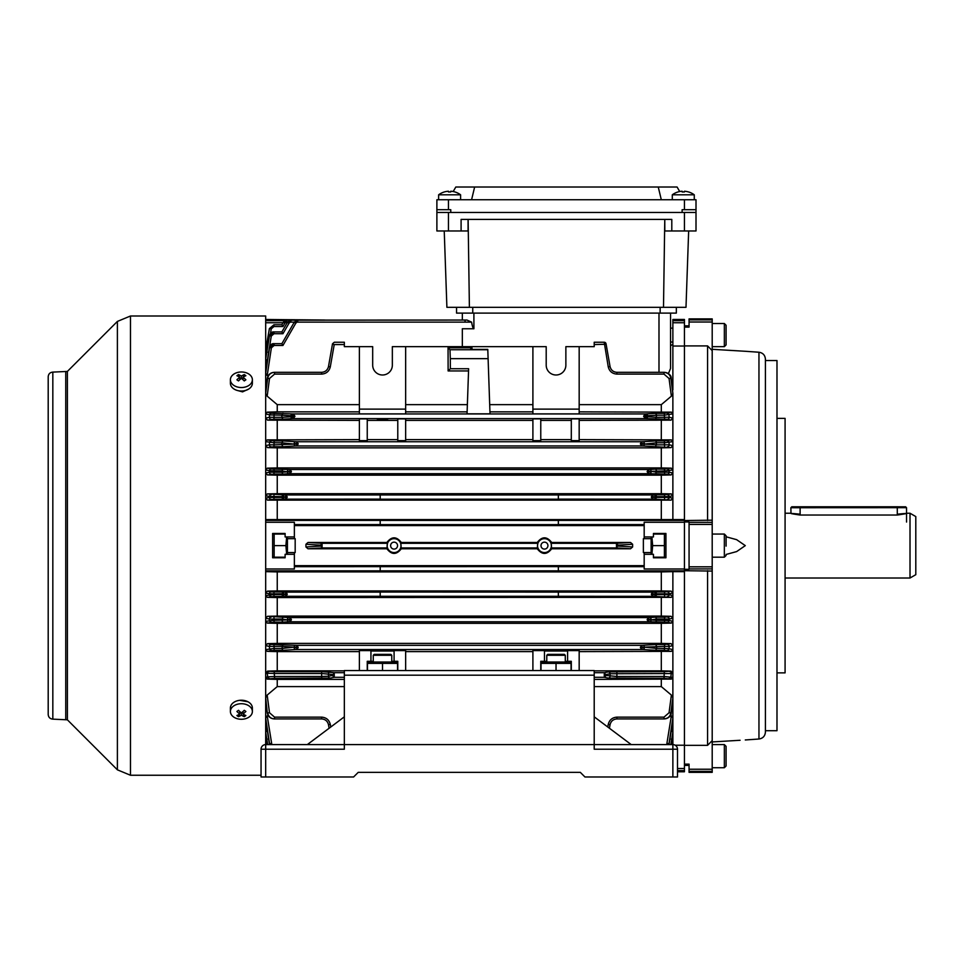 <?xml version="1.0" encoding="UTF-8"?>
<svg xmlns="http://www.w3.org/2000/svg" width="964" height="964" viewBox="0 0 964 964"><rect width="100%" height="100%" fill="white"/><g stroke="black" fill="none" stroke-linecap="round" stroke-linejoin="round"><path stroke-width="1.45" d="M230.396 379.756L230.396 383.25A10.99 7.772 0 0 0 233.613 388.745A10.99 7.772 0 0 0 245.591 390.432A10.99 7.772 0 0 0 252.375 383.25L252.375 379.756A10.99 7.772 0 0 0 249.158 374.261A10.99 7.772 0 0 0 233.613 374.261A10.99 7.772 0 0 0 230.396 379.756A10.99 7.772 0 0 0 233.613 385.251A10.99 7.772 0 0 0 249.158 385.251A10.99 7.772 0 0 0 252.375 379.756M238.506 374.586A17.991 14.147 97.4 0 0 237.686 375.117A17.991 14.147 97.4 0 0 236.891 375.719A18.473 9.242 54.7 0 1 239.783 377.249A18.473 9.242 125.3 0 0 236.891 379.792A17.991 1.434 37.9 0 1 238.506 380.937A18.473 9.242 -54.7 0 1 241.386 378.382A18.473 9.242 54.7 0 1 244.266 380.937A17.991 1.434 -37.9 0 1 245.085 380.346A17.991 1.434 -37.9 0 1 245.88 379.792A18.473 9.242 -125.3 0 0 242.988 377.249A18.473 9.242 -54.7 0 1 245.88 375.719A17.991 14.147 -97.4 0 0 244.266 374.586A18.473 9.242 125.3 0 0 241.386 376.117A18.473 9.242 -125.3 0 0 238.506 374.586L239.53 377.093M242.988 379.72L242.988 377.249M239.783 379.72L239.783 377.249M240.385 379.189L239.783 377.707M241.386 378.382L241.386 376.117M242.386 379.189L242.988 377.707M243.241 377.093L244.266 374.586M684.44 199.741L684.44 209.694L696.008 209.694L696.008 199.741L436.885 199.741L436.885 212.466L696.008 212.466L696.008 230.974L671.8 230.974L671.8 219.406L461.093 219.406L461.093 230.974L436.885 230.974L436.885 212.466L436.885 230.974M684.44 209.694L682.126 209.694L682.126 212.466L450.766 212.466L450.766 209.694L436.885 209.694M696.008 209.694L696.008 212.466M471.589 199.741L474.637 187.016L455.803 187.016L453.176 191.559M474.637 187.016L658.255 187.016L661.304 199.741M658.255 187.016L677.09 187.016L679.716 191.559M546.781 655.291L547.709 654.363L564.362 654.363L565.29 655.291L546.781 655.291L546.781 661.533M444.235 230.974L446.898 307.323L685.994 307.323L688.658 230.974M469.396 307.323L468.118 219.406M663.497 307.323L664.774 219.406L664.811 230.974L671.8 230.974M676.342 307.323L676.342 313.107L456.55 313.107L456.55 307.323L456.55 313.107M468.082 219.406L468.082 230.974L461.093 230.974M373.261 655.291L374.189 654.363L390.842 654.363L391.77 655.291L373.261 655.291L373.261 661.533M252.375 711.492L252.375 707.998A10.99 7.772 180 0 0 249.158 702.503A10.99 7.772 180 0 0 237.18 700.816A10.99 7.772 180 0 0 230.396 707.998L230.396 711.492A10.99 7.772 180 0 0 233.613 716.987A10.99 7.772 180 0 0 249.158 716.987A10.99 7.772 180 0 0 252.375 711.492A10.99 7.772 180 0 0 249.158 705.997A10.99 7.772 180 0 0 233.613 705.997A10.99 7.772 180 0 0 230.396 711.492M238.506 710.311A17.991 1.434 142.1 0 1 237.686 710.902A17.991 1.434 142.1 0 1 236.891 711.456A18.473 9.242 54.7 0 0 239.783 713.999A18.473 9.242 125.3 0 1 236.891 715.529A17.991 14.147 82.6 0 0 238.506 716.662A18.473 9.242 -54.7 0 0 241.386 715.131A18.473 9.242 54.7 0 0 244.266 716.662A17.991 14.147 -82.6 0 0 245.085 716.131A17.991 14.147 -82.6 0 0 245.88 715.529A18.473 9.242 -125.3 0 1 242.988 713.999A18.473 9.242 -54.7 0 0 245.88 711.456A17.991 1.434 -142.1 0 1 244.266 710.311A18.473 9.242 125.3 0 1 241.386 712.866A18.473 9.242 -125.3 0 1 238.506 710.311M242.988 711.528L242.988 713.999M242.386 712.059L242.988 713.541M243.241 714.155L244.266 716.662M241.386 712.866L241.386 715.131M240.385 712.059L239.783 713.541M239.53 714.155L238.506 716.662M239.783 711.528L239.783 713.999M285.115 557.192L274.15 557.192L274.15 534.056L285.115 534.056M286.657 536.948L285.886 545.624L274.15 545.624M285.886 545.624L286.657 554.3M287.429 536.948L287.429 554.3M540.997 545.624A3.47 3.47 0 0 0 544.467 549.094A3.47 3.47 0 0 0 547.938 545.624A3.47 3.47 0 0 0 544.467 542.154A3.47 3.47 0 0 0 540.997 545.624M390.613 545.624A3.47 3.47 0 0 0 394.083 549.094A3.47 3.47 0 0 0 397.554 545.624A3.47 3.47 0 0 0 394.083 542.154A3.47 3.47 0 0 0 390.613 545.624M389.685 409.122L375.345 409.122M382.515 419.087C375.647 419.219 375.647 419.364 382.515 419.497C389.384 419.364 389.384 419.219 382.515 419.087C375.647 419.219 375.647 419.364 382.515 419.497C389.384 419.364 389.384 419.219 382.515 419.087M606.043 343.774L606.043 343.774A1.856 1.856 0 0 0 604.223 342.244L594.21 342.244L594.21 346.654L565.868 346.654L565.868 365.163A9.833 9.833 0 0 1 556.035 374.996A9.833 9.833 0 0 1 546.202 365.163L546.202 346.654L392.348 346.654L392.348 365.163A9.833 9.833 0 0 1 382.515 374.996A9.833 9.833 0 0 1 372.682 365.163L372.682 346.654L344.341 346.654L344.341 344.558L334.231 344.558L330.303 366.85C329.146 371.333 326.266 373.755 321.651 374.104L274.559 374.104L269.498 378.503L267.173 396.168L277.246 404.651L277.246 411.845L359.379 411.845M672.872 320.675L684.44 320.675L684.44 319.47L672.872 319.47L672.872 389.89L671.233 378.31L672.872 393.457L671.378 396.168L669.052 378.503L663.991 374.104L616.9 374.104C612.285 373.755 609.405 371.333 608.248 366.85L604.223 342.244M594.21 344.558L606.127 344.256L610.067 366.585C610.983 370.128 613.261 372.044 616.9 372.321L663.991 372.321C667.775 372.61 670.064 374.61 670.872 378.322L672.872 393.457L672.872 519.596L684.44 519.596L684.44 570.845L558.349 570.845L558.349 566.615L294.369 566.675M684.44 570.845L684.44 571.652L672.872 571.652L672.872 677.379L671.378 679.102L663.991 678.331L608.248 678.078L604.308 677.306L604.308 672.679L594.21 672.679L594.21 677.379M594.21 677.306L604.308 677.306L606.127 675.451L616.9 676.487L663.991 676.487L672.872 677.379L672.872 744.594L645.109 744.594M644.181 538.683L644.181 522.271L684.44 522.271M648.254 469.504L649.543 469.468A1.856 1.603 86.5 0 1 651.146 471.324L647.145 471.589L649.049 471.818L648.314 473.673L647.145 471.589L648.254 469.504L290.297 469.504L291.405 471.589L290.297 473.673L289.501 471.818L291.405 471.589L287.405 471.324A1.856 1.603 -86.5 0 1 289.007 469.468L290.297 469.504L289.501 471.36M649.049 471.818L651.146 471.854A1.856 1.603 93.5 0 1 649.543 473.71L289.007 473.71A1.856 1.603 -93.5 0 1 287.405 471.854L289.501 471.818M642.277 443.597L641.47 441.741L642.771 441.705A1.856 1.603 86.5 0 1 644.374 443.561L640.361 443.826L642.277 444.055L641.542 445.91L640.361 443.826L641.47 441.741L297.081 441.741L298.189 443.826L297.081 445.91L296.273 444.055L298.189 443.826L294.177 443.561A1.856 1.603 -86.5 0 1 295.779 441.705L297.081 441.741L296.273 443.597M642.277 444.055L644.374 444.091A1.856 1.603 93.5 0 1 642.771 445.946L295.779 445.946A1.856 1.603 -93.5 0 1 294.177 444.091L296.273 444.055M646.217 415.797L645.145 413.942L646.013 413.918A1.856 1.603 86.5 0 1 647.615 415.761L643.603 416.255L646.217 416.725L645.193 418.569L643.603 416.255L645.145 413.942L293.405 413.942L294.948 416.255L293.405 418.569L292.333 416.725L294.948 416.255L290.935 415.761A1.856 1.603 -86.5 0 1 292.538 413.918L293.405 413.942L292.333 415.797M646.217 416.725L647.615 416.749A1.856 1.603 93.5 0 1 646.013 418.605L292.538 418.605A1.856 1.603 -93.5 0 1 290.935 416.749L292.333 416.725M648.254 617.575L649.543 617.538A1.856 1.603 86.5 0 1 651.146 619.394L647.145 619.659L649.049 619.888L648.314 621.744L647.145 619.659L648.254 617.575L290.297 617.575L291.405 619.659L290.297 621.744L289.501 619.888L291.405 619.659L287.405 619.394A1.856 1.603 -86.5 0 1 289.007 617.538L290.297 617.575L289.501 619.43M649.049 619.888L651.146 619.924A1.856 1.603 93.5 0 1 649.543 621.78L289.007 621.78A1.856 1.603 -93.5 0 1 287.405 619.924L289.501 619.888M642.277 647.193L641.47 645.338L642.771 645.302A1.856 1.603 86.5 0 1 644.374 647.157L640.361 647.422L642.277 647.651L641.542 649.507L640.361 647.422L641.47 645.338L297.081 645.338L298.189 647.422L297.081 649.507L296.273 647.651L298.189 647.422L294.177 647.157A1.856 1.603 -86.5 0 1 295.779 645.302L297.081 645.338L296.273 647.193M642.277 647.651L644.374 647.688A1.856 1.603 93.5 0 1 642.771 649.543L295.779 649.543A1.856 1.603 -93.5 0 1 294.177 647.688L296.273 647.651M618.069 545.154L616.49 543.31L630.528 542.467L632.613 544.274L618.069 545.154L616.49 547.938L616.454 543.31L551.095 543.31L551.673 548.781L630.528 548.781L616.49 547.938L551.095 547.938M265.678 568.977L294.369 568.977L294.369 554.3L285.115 554.3L285.115 557.77L272.619 557.77L272.619 533.478L285.115 533.478L285.115 536.948L294.369 536.948L294.369 522.271L265.678 522.271M332.423 674.523L321.651 673.499L321.651 676.487L328.483 676.234L332.423 675.451L334.243 672.679L334.243 677.306L330.303 678.078L274.559 678.331L267.173 679.102L277.246 679.403L277.246 686.597L344.341 686.597M344.341 677.306L334.243 677.306M565.29 661.304L567.603 661.304L567.603 650.604L579.171 650.604L579.171 670.558M544.467 651.013L567.603 651.013M391.77 661.304L394.083 661.304L394.083 650.604L405.651 650.604L405.651 670.558M370.947 651.013L394.083 651.013M653.194 496.809L652.399 494.954L653.7 494.918A1.856 1.603 86.5 0 1 655.303 496.773L651.29 497.038L653.194 497.267L652.399 499.123L651.29 497.038L652.399 494.954L558.349 494.954L558.349 499.207L380.202 499.207L380.202 494.954L286.151 494.954L287.26 497.038L286.151 499.123L285.356 497.267L287.26 497.038L283.247 496.773A1.856 1.603 -86.5 0 1 284.85 494.918L286.151 494.954L285.356 496.809M380.202 499.123L284.85 499.159A1.856 1.603 -93.5 0 1 283.247 497.304L285.356 497.267M653.194 497.267L655.303 497.304A1.856 1.603 93.5 0 1 653.7 499.159L558.349 499.123M653.194 593.981L652.399 592.125L653.7 592.089A1.856 1.603 86.5 0 1 655.303 593.945L651.29 594.21L653.194 594.439L652.399 596.294L651.29 594.21L652.399 592.125L380.202 592.041L380.202 596.294L286.091 596.294L285.356 594.439L287.26 594.21L286.151 596.294L284.85 596.33A1.856 1.603 -93.5 0 1 283.247 594.475L285.356 594.439M653.194 594.439L655.303 594.475A1.856 1.603 93.5 0 1 653.7 596.33L558.349 596.294L558.349 592.125M684.44 520.403L558.349 520.403L558.349 524.633L380.202 524.633L380.202 520.403L265.678 520.403M380.202 524.573L294.369 524.573M644.181 524.573L558.349 524.573M380.202 566.675L380.202 570.845L265.678 570.845M537.84 543.31L537.261 542.467L401.289 542.467L400.711 543.31L537.84 543.31L537.526 545.624A6.941 6.941 0 0 0 544.467 552.565A6.941 6.941 0 0 0 551.408 545.624A6.941 6.941 0 0 0 544.467 538.683A6.941 6.941 0 0 0 537.526 545.624L537.261 548.781L401.289 548.781C396.481 554.963 391.673 554.963 386.877 548.781L387.456 543.31L322.097 543.31L322.097 547.938L308.022 548.781L305.937 546.974L305.937 544.274L308.022 542.467L322.097 543.31L322.097 547.938L320.482 545.154L305.937 544.274M387.456 547.938L322.084 547.938M400.711 543.31L401.289 548.781M537.84 547.938L400.711 547.938M387.456 543.31L386.877 542.467L308.022 542.467M320.482 545.154L322.097 543.31M644.181 566.675L558.349 566.675M644.181 565.651L294.369 565.651M644.181 525.597L294.369 525.597M380.202 592.125L286.151 592.125L287.26 594.21L283.247 593.945A1.856 1.603 -86.5 0 1 284.85 592.089L286.151 592.125L285.356 593.981M380.202 596.294L558.349 596.294M267.293 597.343L265.678 595.523L273.981 594.595L273.981 596.451L267.293 597.343L277.246 597.559L277.246 616.092L267.474 616.309L289.007 617.538M672.872 571.652L661.304 571.905L661.304 590.92L671.113 591.137L672.872 593.065L669.161 593.812L669.124 594.752L672.872 595.523L671.257 597.343L277.246 597.559M671.257 597.343L653.7 596.33M667.341 591.896A1.856 1.82 -101.4 0 1 669.161 593.812L664.594 593.824L664.594 591.968L671.113 591.137M661.304 590.92L277.246 590.92L267.438 591.137L271.209 591.896L284.85 592.089M380.202 570.845L558.349 570.845M265.678 571.652L277.246 571.905L277.246 590.92M661.304 571.905L277.246 571.905M271.209 499.352A1.856 1.82 78.6 0 1 269.39 497.436L273.957 497.424L273.957 499.28L267.438 500.111L265.678 498.183L269.39 497.436L269.426 496.496L265.678 495.725L267.293 493.905L277.246 493.689L661.304 493.689L671.257 493.905L672.872 495.725L669.124 496.496L669.161 497.436L672.872 498.183L671.113 500.111L653.7 499.159M671.113 500.111L267.438 500.111M558.349 494.954L380.202 494.954M667.305 494.725A1.856 1.82 -101.6 0 1 669.124 496.496L664.57 496.653L664.57 494.797L671.257 493.905M267.293 493.905L284.85 494.918M558.349 520.403L380.202 520.403M672.872 519.596L265.678 519.596M359.379 346.654L359.379 413.869L405.651 413.869L405.651 346.654M271.197 419.268A1.856 1.832 76.7 0 1 269.378 417.231L273.969 417.328L273.969 419.183L267.558 420.147L265.678 418.111L269.378 417.231L269.607 414.918L265.678 413.869L267.173 412.146L277.246 411.845M267.173 412.146L271.438 413.255L292.538 413.918M671.378 412.146L672.872 413.869L664.365 415.183L664.365 413.339L671.378 412.146L579.171 411.845M532.899 346.654L532.899 413.869L579.171 413.869L579.171 346.654M532.899 411.845L489.965 411.845M467.094 411.845L405.651 411.845M490.013 413.833L487.784 349.39L490.013 413.833L467.046 413.833L468.625 368.73L467.046 413.833M471.974 349.39L471.986 347.811L470.408 349.39L487.784 349.39M462.334 346.654L462.334 328.76L473.902 328.76C473.131 328.748 472.36 326.543 471.601 322.133L297.081 322.133L296.273 320.458L294.177 322.362L298.189 320.048L297.081 322.133L298.189 320.048L297.213 320.156M684.44 320.675L684.44 322.747L672.872 322.747M684.44 322.747L684.44 346.028L672.872 346.028M532.899 670.558L532.899 650.604L544.467 650.604L544.467 661.304L540.768 661.304L540.768 670.558M359.379 670.558L359.379 650.604L370.947 650.604L370.947 661.304L367.248 661.304L367.248 670.558M397.783 670.558L397.783 661.304L394.083 661.304M571.303 670.558L571.303 661.304L567.603 661.304M370.947 661.304L373.261 661.304M544.467 661.304L546.781 661.304M571.303 420.4L540.768 420.4M571.303 418.882L579.171 418.882L579.171 440.644L571.303 440.644L571.303 418.882M667.112 413.255A1.856 1.832 -104.1 0 1 668.944 414.918L669.173 417.231L672.872 418.111L670.992 420.147L579.171 420.4M670.992 420.147L667.353 419.268L646.013 418.605M359.379 420.4L267.558 420.147M359.379 418.882L367.248 418.882L367.248 440.644L359.379 440.644L359.379 418.882M397.783 420.4L367.248 420.4M397.783 418.882L405.651 418.882L405.651 440.644L397.783 440.644L397.783 418.882M532.899 420.4L405.651 420.4M532.899 418.882L540.768 418.882L540.768 440.644L532.899 440.644L532.899 418.882M671.342 439.885L672.872 441.633L664.425 442.777L664.425 440.934L671.342 439.885L579.171 439.632M571.303 439.632L540.768 439.632M532.899 439.632L405.651 439.632M397.783 439.632L367.248 439.632M359.379 439.632L267.209 439.885L274.125 440.934L274.125 442.777L265.678 441.633L267.209 439.885M661.304 420.4L661.304 439.632M277.246 420.4L277.246 439.632M532.899 651.616L405.651 651.616M667.353 644.446A1.856 1.832 -102.3 0 1 669.185 646.434L664.594 646.374L664.594 644.53L671.04 643.627L672.872 645.639L669.185 646.434L669.004 648.7L672.872 649.616L671.342 651.363L579.171 651.616M671.342 651.363L664.425 650.314L664.425 648.471L669.004 648.7A1.856 1.832 -77.2 0 1 667.172 650.399M267.209 651.363L265.678 649.616L274.125 648.471L274.125 650.314L267.209 651.363L277.246 651.616L277.246 670.848L267.558 671.101L274.234 671.643L274.234 673.499L265.678 673.137L267.558 671.101M359.379 651.616L277.246 651.616M671.378 679.102L594.21 679.403M344.341 679.403L277.246 679.403M663.991 678.331L664.317 671.643L670.992 671.101L672.872 673.137L671.233 673.535L610.067 673.752A1.856 1.82 -101.2 0 0 608.248 671.896L604.32 672.679L606.127 675.451M661.304 651.616L661.304 670.848L670.992 671.101M661.304 670.848L594.21 670.848M344.341 672.679L334.243 672.679M344.341 670.848L277.246 670.848M267.209 375.442L265.678 373.285L269.546 347.594L274.125 343.678L274.125 345.461L271.378 347.811L267.209 375.442L268.052 376.044M594.21 749.221L594.21 744.594L672.872 744.594A4.627 4.627 90 0 1 677.499 749.221L677.499 776.984L584.955 776.984L672.872 776.984L672.872 749.221L594.21 749.221L594.21 744.594L321.205 744.594M448.115 370.947L448.055 347.811L449.983 349.739L450.309 358.668L450.333 368.73L448.115 370.947L468.516 370.947M448.055 347.811L471.986 347.811M532.899 404.651L489.712 404.651M467.347 404.651L405.651 404.651M671.378 396.168L661.304 404.651L579.171 404.651M359.379 404.651L277.246 404.651M661.304 404.651L661.304 411.845M329.11 728.254L328.483 724.663C327.567 721.12 325.29 719.204 321.651 718.927L274.234 718.927C270.45 718.638 268.149 716.65 267.317 712.938L265.678 697.791L267.173 695.08L277.246 686.597M267.173 695.08L269.498 712.745L274.559 717.144L274.559 718.927C270.764 718.638 268.474 716.638 267.679 712.926L269.498 712.745M671.378 695.08L672.872 697.791L670.872 712.926C670.064 716.638 667.775 718.638 663.991 718.927L663.991 717.144L669.052 712.745L671.378 695.08L661.304 686.597L594.21 686.597M334.243 344.558C334.339 341.81 334.339 341.81 334.243 344.558M344.341 344.558L344.341 342.244L334.327 342.244L332.508 343.774M675.186 745.22L684.44 745.22L684.44 771.778L677.499 771.778L677.499 776.984L677.499 749.221L677.499 776.984L672.872 776.984M684.44 568.977L644.181 568.977L644.181 554.3L653.435 554.3L653.435 557.77L665.931 557.77L665.931 533.478L653.435 533.478L653.435 536.948L644.181 536.948M684.44 768.501L677.499 768.501M630.528 542.467L551.673 542.467C546.877 536.285 542.069 536.285 537.261 542.467M618.069 546.094L632.613 546.974L632.613 544.274M632.613 546.974L630.528 548.781M537.261 548.781C542.057 554.963 546.865 554.963 551.673 548.781M386.877 548.781L308.022 548.781M401.289 542.467C396.493 536.285 391.685 536.285 386.877 542.467M684.44 571.652L684.44 745.22L684.44 571.652M294.369 554.3L294.369 552.565M294.369 538.683L294.369 536.948M551.673 542.467L551.095 543.31M265.678 319.47L325.037 320.048M283.03 322.747L265.678 322.747M265.69 733.411L267.558 744.594L265.678 733.375M667.341 617.093A1.856 1.82 -101.7 0 1 669.161 619.045L664.594 619.021L664.594 617.177L671.077 616.309L672.872 618.286L669.161 619.045L669.076 620.491L672.872 621.31L671.293 623.093L661.304 623.322L661.304 643.398L277.246 643.398L267.51 643.627L271.197 644.446L295.779 645.302M661.304 643.398L671.04 643.627M671.293 623.093L667.257 622.226L649.543 621.78M267.257 623.093L265.678 621.31L274.029 620.298L274.029 622.141L267.257 623.093L277.246 623.322L277.246 643.398M661.304 623.322L277.246 623.322M661.304 597.559L661.304 616.092L671.077 616.309M661.304 616.092L277.246 616.092M271.245 596.523A1.856 1.82 78.4 0 1 269.426 594.752L269.39 593.812L265.678 593.065L267.438 591.137M271.294 622.226A1.856 1.82 78 0 1 269.474 620.491L269.39 619.045L265.678 618.286L267.474 616.309M271.378 650.399A1.856 1.832 77.2 0 1 269.546 648.7L269.366 646.434L265.678 645.639L267.51 643.627M267.173 679.102L265.678 677.379L267.679 676.836L267.317 673.535A1.856 1.832 -76.4 0 1 269.149 671.486M661.304 679.403L661.304 686.597M269.366 743.666L265.678 720.301L269.546 743.654L265.678 717.963L268.052 715.204M267.209 715.806L271.836 744.594M666.714 744.594L671.342 715.806L670.498 715.204M672.294 744.594L672.872 741.232L672.294 744.594M671.257 739.147L672.872 740.629L672.197 744.594M670.992 744.594L672.872 733.339L670.992 744.594M671.293 730.375L672.872 732.134L670.86 744.594M671.342 715.806L672.872 717.963L669.004 743.654L672.872 720.301L669.185 743.666M669.052 712.745L671.233 712.938L672.872 701.358L671.221 712.95C671.306 715.939 668.992 717.939 664.317 718.927C668.1 718.638 670.402 716.638 671.233 712.938M265.678 741.256L266.257 744.594L265.678 741.256M266.353 744.594L265.678 740.629L267.293 739.147M267.691 744.594L265.678 732.134L267.257 730.375M667.172 440.849A1.856 1.832 -102.8 0 1 669.004 442.548L669.185 444.814L672.872 445.609L671.04 447.621L661.304 447.85L277.246 447.85L267.51 447.621L265.678 445.609L269.366 444.814L269.546 442.548A1.856 1.832 102.8 0 1 271.378 440.849M671.04 447.621L642.771 445.946M271.197 446.802A1.856 1.832 77.7 0 1 269.366 444.814L273.957 444.874L273.957 446.718L267.51 447.621M267.474 474.939L265.678 472.963L269.39 472.203L273.957 472.227L273.957 474.071L267.474 474.939L277.246 475.156L661.304 475.156L671.077 474.939L667.341 474.155L649.543 473.71M671.293 468.155L672.872 469.938L664.521 470.95L664.521 469.107L671.293 468.155L661.304 467.926L277.246 467.926L267.257 468.155L271.294 469.022L289.007 469.468M667.257 469.022A1.856 1.82 -102 0 1 669.076 470.757L669.161 472.203L672.872 472.963L671.077 474.939M661.304 500.328L661.304 519.343M277.246 500.328L277.246 519.343M661.304 475.156L661.304 493.689M277.246 475.156L277.246 493.689M661.304 447.85L661.304 467.926M277.246 447.85L277.246 467.926M271.209 474.155A1.856 1.82 78.3 0 1 269.39 472.203L269.474 470.757L265.678 469.938L267.257 468.155M464.829 322.133L465.094 321M471.601 322.133L466.962 320.048L297.298 320.132M294.321 322.133L290.297 322.133L291.405 320.048L290.297 322.133L289.501 320.458L287.405 322.362L291.405 320.048L287.26 320.048L286.151 322.133L287.26 320.048L285.356 320.458L283.247 322.362L287.26 320.048L285.356 320.458L286.091 322.097L284.85 323.217L283.247 322.362L281.874 324.748L273.957 324.748L281.874 324.748L283.247 322.362M267.257 360.873L265.678 359.114L269.474 335.797L273.957 331.929L274.029 333.713L271.294 336.038L269.51 346.98M287.537 322.133L286.091 322.097M267.293 352.101L265.678 350.619L269.426 328.591L273.981 324.748L273.981 326.531L271.245 328.844L270.45 333.532M271.245 328.844L269.39 328.591L265.678 350.016L269.39 328.591L273.957 324.748L269.39 328.591M271.294 336.038L269.39 335.797L265.69 357.837M271.378 347.811L269.366 347.582L265.678 370.947L269.366 347.582L273.957 343.678C271.896 343.437 270.366 344.738 269.366 347.582M267.173 396.168L265.678 393.457L267.679 378.322L265.678 389.89L267.317 378.298C268.088 374.659 270.39 372.67 274.234 372.321L274.234 372.321C270.45 372.61 268.149 374.598 267.317 378.31M265.678 346.028L266.305 346.413M672.872 328.146L670.558 328.146L670.558 313.107L670.558 368.441L668.389 373.634M684.44 346.028L684.44 519.596L684.44 346.028M671.233 378.298C671.306 375.309 668.992 373.309 664.317 372.321C668.1 372.61 670.402 374.61 671.233 378.31L669.052 378.503M274.125 343.678L281.874 343.678L294.177 322.362L295.779 323.217L282.946 345.461L281.874 343.678M274.029 331.929L281.874 331.929L287.405 322.362L289.007 323.217L282.946 333.713L281.874 331.929M281.874 415.219L281.874 417.304L290.935 416.749L290.935 415.761L281.874 415.219L282.946 413.339M292.538 418.605L282.946 419.183L281.874 417.304M281.874 442.813L274.125 442.777L273.957 444.874L294.177 444.091L281.874 442.813L281.874 444.838M271.294 469.022A1.856 1.82 -78 0 0 269.474 470.757L281.874 470.95L281.874 472.191L287.405 471.854L281.874 470.986L282.946 469.107M289.007 473.71L282.946 474.071L281.874 472.191M281.874 496.689L281.874 497.388L283.247 497.304L281.874 496.689L282.946 494.797M284.85 499.159L282.946 499.28L281.874 497.388M646.013 413.918L655.604 413.339L656.677 415.183L655.604 419.183M642.771 441.705L655.604 440.934L656.677 442.777L655.604 446.718M649.543 469.468L655.604 469.107L656.677 470.95L655.604 474.071M653.7 494.918L655.604 494.797L656.677 496.653L655.604 499.28M669.402 671.486A1.856 1.832 76.4 0 1 671.233 673.535L670.872 676.836A1.856 1.832 104.5 0 1 669.052 678.487M295.779 649.543L282.946 650.314L281.874 648.471L282.946 644.53M289.007 621.78L282.946 622.141L281.874 620.298L282.946 617.177M284.85 596.33L282.946 596.451L281.874 594.595L282.946 591.968M656.677 648.435L664.425 648.471L664.594 646.374L644.374 647.157L656.677 648.435L656.677 646.41M649.543 617.538L655.604 617.177L656.677 619.057L651.146 619.924L656.677 620.262L656.677 619.057M667.257 622.226A1.856 1.82 102 0 0 669.076 620.491L656.677 620.298L655.604 622.141M653.7 592.089L655.604 591.968L656.677 593.86L655.303 594.475L656.677 594.559L656.677 593.86M656.677 594.559L655.604 596.451M281.874 496.653L269.426 496.496A1.856 1.82 -78.4 0 1 271.245 494.725M281.874 415.183L269.607 414.918A1.856 1.832 -75.9 0 1 271.438 413.255M281.874 593.824L269.39 593.812A1.856 1.82 -78.6 0 1 271.209 591.896M281.874 619.021L269.39 619.045A1.856 1.82 -78.3 0 1 271.209 617.093M281.874 646.374L269.366 646.434A1.856 1.832 -77.7 0 1 271.197 644.446M269.8 744.594L269.546 743.654L271.378 743.437M273.957 331.929L269.378 335.797C270.402 332.978 271.92 331.688 273.957 331.929M667.172 743.437L669.004 743.654L668.751 744.594M656.677 594.595L669.124 594.752A1.856 1.82 101.6 0 1 667.305 596.523M656.677 444.874L669.185 444.814A1.856 1.832 102.3 0 1 667.353 446.802M656.677 497.424L669.161 497.436A1.856 1.82 101.4 0 1 667.341 499.352M656.677 472.227L669.161 472.203A1.856 1.82 101.7 0 1 667.341 474.155M656.677 417.328L669.173 417.231A1.856 1.832 103.3 0 1 667.353 419.268M281.874 648.471L274.125 648.471L273.957 644.53M281.874 619.057L287.405 619.924L274.029 620.298L273.957 617.177M281.874 594.595L273.981 594.595L273.957 591.968M281.874 497.424L273.957 497.424L273.981 494.797M281.874 472.227L273.957 472.227L274.029 469.107M274.125 440.934L282.946 440.934L281.874 442.777M281.874 444.874L282.946 446.718L273.957 446.718M281.874 417.328L273.969 417.328L274.186 413.339M281.874 324.748L282.946 326.531L273.981 326.531M656.677 415.183L664.365 415.183L664.582 419.183M656.677 442.777L664.425 442.777L664.594 446.718M656.677 472.191L651.146 471.324L664.521 470.95L664.594 474.071M648.314 469.504L649.049 471.36M656.677 496.653L664.57 496.653L664.594 499.28M656.677 593.824L664.594 593.824L664.57 596.451M648.314 617.575L649.049 619.43M656.677 619.021L664.594 619.021L664.521 622.141M664.425 650.314L655.604 650.314L656.677 648.471M656.677 646.374L655.604 644.53L664.594 644.53M305.937 546.974L320.482 546.094M644.181 554.3L644.181 552.565M663.991 718.927L616.9 718.927C613.261 719.204 610.983 721.12 610.067 724.663L609.441 728.254M267.317 712.95C268.088 716.589 270.39 718.578 274.234 718.927L274.559 718.927M332.423 344.256L334.231 344.558L332.423 344.256L328.483 366.585L330.303 366.85M269.498 378.503L267.679 378.322C268.474 374.61 270.764 372.61 274.559 372.321L321.651 372.321C325.29 372.044 327.567 370.128 328.483 366.585M269.498 678.487A1.856 1.832 -104.5 0 1 267.679 676.836L274.559 676.487L274.559 678.331M616.9 372.321L616.9 374.104L663.991 374.104L663.991 372.321M274.559 372.321L274.559 374.104M332.423 675.451L334.231 677.306M532.899 409.122L579.171 409.122M359.379 409.122L405.651 409.122M290.513 320.132L462.334 320.048L462.334 313.107L462.334 320.048L290.429 320.156M672.872 344.341L670.558 345.727L670.558 342.027L672.872 342.027M450.333 368.73L468.625 368.73M401.024 545.624A6.941 6.941 0 0 0 394.083 538.683A6.941 6.941 0 0 0 387.142 545.624A6.941 6.941 0 0 0 394.083 552.565A6.941 6.941 0 0 0 401.024 545.624M915.8 516.571L915.8 574.677L910.016 578.014L910.016 513.234L915.8 516.571M800.12 514.198C788.178 513.005 788.178 513.282 800.12 515.041L897.291 515.041C909.233 513.282 909.233 513.005 897.291 514.198M790.986 513.234L790.866 507.727L791.806 506.775L905.618 506.799L791.806 506.775M571.074 662.039L540.997 662.039L540.997 663.377L571.074 663.377L571.074 662.328M567.362 662.401L565.29 662.111M556.035 670.558L556.035 663.377M571.074 670.558L571.074 663.377M540.997 670.558L540.997 663.377M712.203 744.594L724.35 744.594L726.085 746.329L726.085 765.982M726.085 759.21L726.085 762.837M397.554 662.039L367.477 662.039L367.477 663.377L397.554 663.377L397.554 662.328M393.842 662.401L391.77 662.111M382.515 670.558L382.515 663.377M397.554 670.558L397.554 663.377M367.477 670.558L367.477 663.377M643.374 552.565L643.374 538.683L643.374 552.565L651.122 552.565M726.085 546.106L726.085 535.791L726.085 546.106M726.085 325.266L726.085 344.919L724.35 346.654L724.35 323.518L726.085 325.266M438.62 199.741L438.62 194.8L460.599 194.8A18.509 18.509 0 0 0 454.839 191.932L454.839 191.932A18.473 18.473 0 0 0 450.742 191.246L450.742 191.969A17.991 15.581 0 0 0 448.477 191.969A17.991 15.581 0 0 1 450.742 191.969M438.62 194.8A18.509 18.509 0 0 1 444.38 191.932L444.38 191.932A18.473 18.473 0 0 1 448.477 191.246L448.477 191.969M651.122 536.948L651.122 554.3M651.905 554.3L652.664 545.624L651.893 536.948M653.435 534.056L664.401 534.056L664.401 557.192L653.435 557.192M664.401 545.624L652.664 545.624M684.44 521.958L689.067 521.958L689.067 569.29L684.44 569.29M776.984 418.376L785.082 418.376L785.082 672.872L776.984 672.872M765.416 360.536L776.984 360.536L776.984 730.712L765.416 730.712M758.957 739.014L758.957 352.234C762.922 352.86 765.067 355.174 765.416 359.162L765.416 732.086C765.067 736.074 762.922 738.388 758.957 739.014L745.293 739.966M684.44 764.139L689.067 764.139L689.067 772.357L712.203 772.357L712.203 350.619L707.576 345.907L684.44 345.907M712.203 349.305L745.28 351.282L712.203 349.305M739.28 350.92L738.255 350.86M733.532 350.583L729.29 350.33M724.663 350.053L722.566 349.932M726.085 554.457L736.653 551.577L745.293 545.624L736.616 539.659L726.085 536.791M712.203 741.943L726.555 741.087M726.615 741.075L727.471 741.027M727.531 741.027L728.386 740.979M728.447 740.967L735.749 740.533M736.376 740.497L740.087 740.28M712.203 350.619L712.203 318.891L689.067 318.891L689.067 327.109L684.44 327.109M712.203 571.074L684.44 570.712M684.44 520.536L712.203 520.174M684.44 745.341L707.576 745.341L712.203 740.629M707.576 570.712L707.576 745.341M707.576 345.907L707.576 520.536M238.06 390.661L242.542 391.878L248.784 389.01M52.827 719.144L52.827 372.104C50.02 372.381 48.477 373.924 48.2 376.731L48.2 714.517C48.477 717.324 50.02 718.867 52.827 719.144L67.384 719.819L117.391 769.826L130.477 775.249L261.051 775.249M631.227 744.594L594.21 716.83L594.21 744.594L594.21 675.186L344.341 675.186L344.341 744.594L265.678 744.594L265.678 315.999L130.477 315.999L130.477 775.249M247.965 701.768L239.614 700.322M672.294 199.741L672.294 194.8L694.273 194.8A18.509 18.509 0 0 0 688.513 191.932L688.513 191.932A18.509 18.509 0 0 1 694.273 194.8L694.273 199.741M672.294 194.8A18.509 18.509 0 0 1 678.054 191.932L678.054 191.932A18.473 18.473 0 0 1 682.151 191.246L682.151 191.969A17.991 15.581 0 0 1 684.416 191.969A17.991 15.581 0 0 0 682.151 191.969M684.416 191.969L684.416 191.246A18.473 18.473 0 0 1 688.501 191.969M906.509 507.679L790.866 507.727M353.595 776.984L358.222 772.357L353.595 776.984L261.051 776.984L261.051 749.221L265.678 749.221L265.678 776.984M344.341 749.221L344.341 744.594L344.341 749.221L265.678 749.221L265.678 744.594A4.627 4.627 -90 0 0 261.051 749.221L261.051 776.984M358.222 772.357L580.328 772.357L584.955 776.984M594.21 675.186L594.21 670.558L344.341 670.558L344.341 675.186M307.323 744.594L344.341 716.83M677.499 749.221L672.872 749.221L672.872 744.594A4.627 4.627 90 0 1 677.499 749.221L677.499 776.984M469.275 772.357L580.328 772.357M295.177 538.683L295.177 552.565L295.177 538.683L287.429 538.683M448.453 199.741L448.453 209.694M448.453 212.466L448.453 230.974M684.44 212.466L684.44 230.974M472.746 313.107L472.746 307.323M660.147 313.107L660.147 307.323M606.043 674.993L604.223 674.993M282.946 596.451L273.981 596.451M655.604 591.968L664.594 591.968M282.946 499.28L273.957 499.28M655.604 494.797L664.57 494.797M655.604 413.339L664.365 413.339M282.946 419.183L273.969 419.183M282.946 440.934L295.779 441.705M655.604 440.934L664.425 440.934M655.604 650.314L642.771 649.543M282.946 650.314L274.125 650.314M608.248 671.896L664.317 671.643M274.234 671.643L321.651 671.643L334.231 672.679M297.008 322.097L295.779 323.217M282.946 345.461L274.125 345.461L282.946 345.461M274.559 717.144L321.651 717.144C326.266 717.493 329.146 719.915 330.303 724.398L330.76 727.013M663.991 717.144L616.9 717.144L663.991 717.144M607.79 727.013L608.248 724.398C609.405 719.915 612.285 717.493 616.9 717.144L616.9 718.927M677.499 770.573L684.44 770.573M284.934 320.675L265.678 320.675M642.771 645.302L655.604 644.53M282.946 622.141L274.029 622.141M655.604 617.177L664.594 617.177M295.779 445.946L282.946 446.718M282.946 474.071L273.957 474.071M655.604 469.107L664.521 469.107M290.236 322.097L289.007 323.217M282.946 333.713L274.029 333.713M284.85 323.217L282.946 326.531L284.85 323.217M656.677 497.388L655.303 497.304L656.677 496.689M656.677 444.838L644.374 444.091L656.677 442.813M656.677 415.219L647.615 415.761L647.615 416.749L656.677 417.304M281.874 593.86L283.247 593.945L281.874 594.559M281.874 646.41L294.177 647.157L281.874 648.435M606.127 674.523L610.067 673.752L610.067 676.234A1.856 1.82 -78.8 0 1 608.248 678.078M616.9 671.643L616.9 678.331M330.303 671.896A1.856 1.82 101.2 0 0 328.483 673.752L328.483 676.234A1.856 1.82 78.8 0 0 330.303 678.078M321.651 671.643L321.651 673.499L274.234 673.499L274.559 676.487L321.651 676.487L321.651 678.331M610.067 724.663L608.248 724.398M608.248 366.85L610.067 366.585M321.651 372.321L321.651 374.104M321.651 717.144L321.651 718.927M330.303 724.398L328.483 724.663M473.902 313.107L473.902 328.76M658.99 372.321L658.99 313.107M450.309 358.668L488.085 358.668M449.983 349.739L487.784 349.739M712.203 767.73L724.35 767.73L724.35 744.606M712.203 557.192L724.35 557.192L724.35 534.056L726.085 535.791M724.35 346.642L712.203 346.654M712.203 566.82L689.067 566.82M712.203 322.012L689.067 322.012M712.203 319.879L689.067 319.879M712.203 568.905L689.067 568.905M712.203 522.343L689.067 522.343M712.203 524.428L689.067 524.428M712.203 769.236L689.067 769.236M712.203 771.369L689.067 771.369M52.827 372.104L67.384 371.429L117.391 321.422L117.391 769.826M67.384 371.429L67.384 719.819M65.745 372.104L65.745 719.144M800.12 515.041L800.12 507.172M897.291 515.041L897.291 507.172M565.29 655.291L565.29 661.533M391.77 655.291L391.77 661.533M272.619 556.324L273.125 557.192M272.619 534.924L273.125 534.056M265.678 357.873L269.378 335.797M785.082 513.234L790.866 513.234M906.546 513.234L910.016 513.234M785.082 578.014L910.016 578.014M724.35 767.73L726.085 765.994M724.35 557.192L726.085 555.457M712.203 534.056L724.35 534.056M643.374 538.683L651.122 538.683M712.203 323.518L724.35 323.518M460.599 199.741L460.599 194.8M665.931 556.324L665.425 557.192M665.931 534.924L665.425 534.056M758.957 352.234L745.293 351.282M689.067 765.416L684.44 765.416M689.067 325.832L684.44 325.832M117.391 321.422L130.477 315.999M905.606 506.775L906.534 507.703L906.546 522.054M295.177 552.565L287.429 552.565"/></g></svg>

